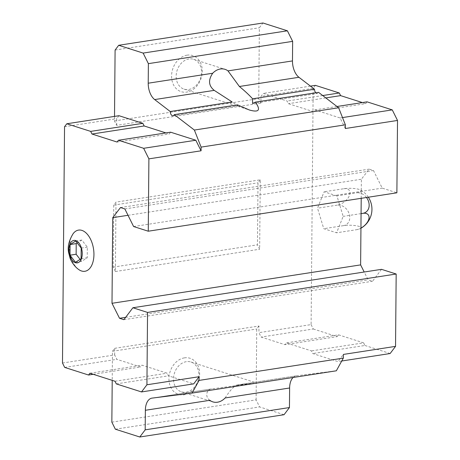 <?xml version="1.0" encoding="UTF-8"?>
<svg xmlns="http://www.w3.org/2000/svg" width="460" height="460" viewBox="0 0 460 460"><rect width="100%" height="100%" fill="white"/><g stroke="black" fill="none" stroke-linecap="round" stroke-linejoin="round"><path stroke-width="0.34" stroke-dasharray="2.3 1.72" d="M345.334 128.512L340.084 117.95L314.876 109.905L313.524 111.694L288.431 103.684L287.115 101.045L263.241 93.42L260.987 96.404L260.929 103.051L258.744 98.647L259.359 27.772L262.965 23M315.744 92.799A3.789 2.168 -98.8 0 0 317.302 93.506A3.789 2.168 -98.8 0 0 318.573 92.362M260.262 179.831L258.008 182.815L257.468 244.829L259.653 249.234L260.262 179.831L116.001 202.118L113.746 205.102L113.206 267.116L115.391 271.521L116.001 202.118M62.485 363.009L114.666 354.947L116.851 359.346L140.725 366.971L142.077 365.177L167.175 373.186L168.486 375.831L193.695 383.876M114.666 354.947L114.724 348.3L112.47 351.285L112.217 380.362M114.517 116.397L114.477 120.934L116.667 125.338L260.929 103.051M118.979 115.707L116.725 118.691L116.667 125.338M170.614 132.192L169.263 133.981L165.928 132.917M237.527 104.88L237.78 105.788L232.15 101.959M209.846 400.315C204.447 396.612 206.799 389.148 211.629 388.913L253.908 383.237L236.768 385.031L296.332 375.831A15.157 8.677 -98.8 0 0 296.194 375.849A15.157 8.677 -98.8 0 0 293.101 377.482M225.136 397.952C229.523 391.029 233.404 386.722 236.768 385.031L296.194 375.849M151.932 398.136L211.629 388.913L152.07 398.118M111.849 422.159L256.111 399.872L259.612 406.916L284.044 414.713M115.351 429.203L259.612 406.916M296.332 375.831L336.335 370.8M381.518 269.336L372.508 281.267L368.155 279.875L364.199 272.015M123.884 319.677L372.508 281.267M125.649 317.342L368.155 279.875M361.203 198.317L361.37 179.245L369.121 169.136L373.474 170.522L382.225 188.123L396.882 192.803M128.018 215.297L361.37 179.245M120.497 207.54L369.121 169.136M124.85 208.932L373.474 170.522M133.607 226.533L382.225 188.123M115.098 50.059L259.359 27.772M187.088 55.16A18.946 14.933 107.7 0 0 173.552 84.899A18.946 14.933 107.7 0 0 200.134 80.793A18.946 14.933 107.7 0 0 187.088 55.16M114.477 120.934L258.744 98.647M113.746 205.102L258.008 182.815M113.206 267.116L257.468 244.829M115.391 271.521L259.653 249.234M315.422 85.359L313.168 88.343L260.987 96.404M313.168 88.343L311.104 324.599L258.928 332.66L261.113 337.059L284.987 344.684L286.339 342.89L311.437 350.899L312.748 353.544L337.956 361.589L343.367 354.43M114.724 348.3L258.986 326.013L258.928 332.66M64.544 126.753L116.725 118.691M258.986 326.013L256.732 328.998L256.111 399.872M112.47 351.285L256.732 328.998M184.443 357.863A18.946 14.933 107.7 0 0 170.913 387.602A18.946 14.933 107.7 0 0 197.495 383.49A18.946 14.933 107.7 0 0 184.443 357.863M186.34 361.669A15.663 12.345 107.7 0 0 173.765 376.021A15.663 12.345 107.7 0 0 181.447 391.851A15.663 12.345 107.7 0 0 197.972 380.684A15.663 12.345 107.7 0 0 190.969 362.008A15.663 12.345 107.7 0 0 186.34 361.669M188.985 58.966A15.663 12.345 107.7 0 0 176.404 73.318A15.663 12.345 107.7 0 0 184.086 89.148A15.663 12.345 107.7 0 0 200.612 77.981A15.663 12.345 107.7 0 0 193.614 59.311A15.663 12.345 107.7 0 0 188.985 58.966M64.67 367.408L116.851 359.346M93.236 374.308L140.725 366.971M89.901 373.238L142.077 365.177M114.994 381.248L167.175 373.186M116.305 383.893L168.486 375.831M117.081 142.042L169.263 133.981M73.094 233.743A20.838 11.937 -98.8 0 0 69.931 252.517A20.838 11.937 -98.8 0 0 78.608 269.457M311.104 324.599L313.294 328.998L261.113 337.059M313.294 328.998L337.168 336.622L284.987 344.684M337.168 336.622L338.52 334.828L286.339 342.89M338.52 334.828L363.618 342.844L311.437 350.899M363.618 342.844L364.929 345.483L312.748 353.544M364.929 345.483L390.137 353.527M341.74 361.002L337.956 361.589M342.51 117.576L340.084 117.95M336.979 106.49L314.876 109.905M367.057 101.844L365.706 103.632L313.524 111.694M365.706 103.632L362.365 102.568M325.801 97.911L288.431 103.684M322.719 95.542L287.115 101.045M310.454 86.129L263.241 93.42M336.921 195.874L324.099 191.78L317.526 208.19L323.777 228.695L336.599 232.789L343.171 216.378L336.921 195.874L356.644 192.826A10.936 2.461 0.5 0 0 360.266 189.882A10.936 2.461 0.5 0 0 343.821 188.732L324.099 191.78M343.821 188.732A10.936 6.239 -37.8 0 1 349.399 195.569A10.936 6.239 -37.8 0 1 337.249 205.143A10.936 8.694 -122.4 0 1 349.238 214.026A10.936 8.694 -122.4 0 1 343.499 225.647A10.936 2.461 -179.5 0 1 356.782 225.837A10.936 2.461 -179.5 0 1 359.927 228.764A10.936 2.461 -179.5 0 1 356.322 229.741L336.599 232.789M343.499 225.647L323.777 228.695M337.249 205.143L317.526 208.19M361.071 213.612L343.171 216.378M366.476 197.501A10.936 8.694 57.6 0 0 356.644 192.826M356.322 229.741A10.936 6.239 142.2 0 0 360.945 228.097M75.492 262.298L81.633 261.349L87.233 257.795L87.325 247.135L81.817 240.039L77.211 242.96M80.097 259.371L81.633 261.349M81.092 258.744L87.233 257.795M81.184 248.084L87.325 247.135M75.681 240.988L81.817 240.039M252.557 103.511L317.302 93.506M173.04 115.793L237.78 105.794M181.447 391.851L212.836 401.873M190.969 362.008L256.162 382.823M184.086 89.148L249.28 109.963M193.614 59.311L225.003 69.328M359.927 228.764A21.873 21.873 0 0 0 360.945 228.217M368.345 197.213A21.873 21.873 0 0 0 360.266 189.882"/><path stroke-width="0.69" d="M70.081 244.542L69.989 255.196L75.492 262.298L81.092 258.744L81.184 248.084L75.681 240.988L70.081 244.542L76.222 243.593L76.13 254.248L80.097 259.371M75.681 240.568A11.368 6.509 -98.8 0 0 69.77 255.334A11.368 6.509 -98.8 0 0 81.311 259.02A11.368 6.509 -98.8 0 0 75.681 240.568M148.264 231.213L148.896 158.861L143.641 148.298L118.433 140.254L117.081 142.042L91.988 134.032L90.672 131.393L66.798 123.769L64.544 126.753L62.485 363.009L64.67 367.408L88.55 375.026L89.901 373.238L114.994 381.248L116.305 383.893L141.513 391.937L146.924 384.778L147.551 312.426L132.894 307.746L123.884 319.677L119.531 318.285L111.998 303.295L112.746 217.655L120.497 207.54L124.85 208.932L133.607 226.533L148.264 231.213L396.882 192.803L397.515 120.451L345.334 128.512L345.368 124.821L338.635 107.761L318.573 92.362L255.357 102.126C261.021 110.141 258.997 112.752 249.28 109.963L237.527 104.88L174.311 114.649L194.373 130.048L338.635 107.761M174.311 114.649A3.789 2.168 -98.8 0 1 173.04 115.793A3.789 2.168 -98.8 0 1 170.24 111.521L232.15 101.959L214.233 90.373C208.581 85.807 208.075 80.097 212.704 73.249A15.663 12.345 -72.3 0 1 220.374 68.989A15.663 12.345 -72.3 0 1 225.003 69.328A15.663 12.345 -72.3 0 1 227.987 70.886L292.474 60.921L292.646 41.36L287.396 30.797L262.965 23L118.703 45.287L115.098 50.059L114.517 116.397M292.474 60.921A15.157 8.677 -98.8 0 0 298.937 77.286L314.502 89.234A3.789 2.168 -98.8 0 0 315.744 92.799M112.217 380.362L111.849 422.159L115.351 429.203L139.782 437L145.188 429.841L145.36 410.28A15.157 8.677 -98.8 0 1 151.932 398.136A15.157 8.677 -98.8 0 1 152.07 398.118L192.073 393.087L199.071 380.409L199.099 376.717L193.695 383.876L141.513 391.937M148.896 158.861L201.072 150.799L195.822 140.237L170.614 132.192L118.433 140.254M201.072 150.799L201.106 147.108L194.373 130.048M170.24 111.521L154.675 99.573L214.233 90.373M118.703 45.287L143.135 53.084L148.385 63.647L148.212 83.208A15.157 8.677 -98.8 0 0 154.675 99.573M165.928 132.917L144.164 125.971L142.853 123.332L118.979 115.707L66.798 123.769M227.987 70.886L239.378 86.491C244.783 90.919 249.193 95.024 252.592 98.802L252.557 103.506L255.357 102.126M252.592 98.802L314.502 89.234M293.101 377.482A15.157 8.677 -98.8 0 0 289.622 387.993L289.449 407.554L284.044 414.713L139.782 437M145.188 429.841L289.449 407.554M289.622 387.993L225.136 397.952A15.663 12.345 -72.3 0 1 212.836 401.873A15.663 12.345 -72.3 0 1 209.846 400.315L145.36 410.28M192.073 393.087L336.335 370.8L343.332 358.122L343.367 354.43L395.542 346.368L396.175 274.016L381.518 269.336L132.894 307.746M199.071 380.409L343.332 358.122M147.551 312.426L396.175 274.016M146.924 384.778L199.099 376.717M119.531 318.285L125.649 317.342M364.199 272.015L360.623 264.891L361.203 198.317M111.998 303.295L360.623 264.891M112.746 217.655L128.018 215.297M201.106 147.108L345.368 124.821M148.385 63.647L292.646 41.36M143.135 53.084L287.396 30.797M88.55 375.026L93.236 374.308M143.641 148.298L195.822 140.237M91.988 134.032L144.164 125.971M90.672 131.393L142.853 123.332M81.903 230.391A20.838 11.937 -98.8 0 0 73.094 233.743C68.799 240.804 67.338 247.221 68.707 252.994L70.069 258.077C70.368 259.434 73.548 265.943 78.608 269.457A20.838 11.937 -98.8 0 0 93.828 257.031A20.838 11.937 -98.8 0 0 81.903 230.391M395.542 346.368L390.137 353.527L341.74 361.002M397.515 120.451L392.265 109.888L342.51 117.576M392.265 109.888L367.057 101.844L336.979 106.49M362.365 102.568L340.607 95.623L325.801 97.911M340.607 95.623L339.296 92.983L322.719 95.542M339.296 92.983L315.422 85.359L310.454 86.129M360.945 228.097A10.936 6.239 142.2 0 0 369.006 218.189A10.936 6.239 142.2 0 0 362.894 213.331L361.071 213.612M362.894 213.331A10.936 8.694 57.6 0 0 366.476 197.501M69.989 255.196L76.13 254.248M77.211 242.96L76.222 243.593M239.378 86.491L298.937 77.286M148.212 83.208L212.704 73.249M360.945 228.217A21.873 21.873 0 0 0 368.345 197.213"/></g></svg>
